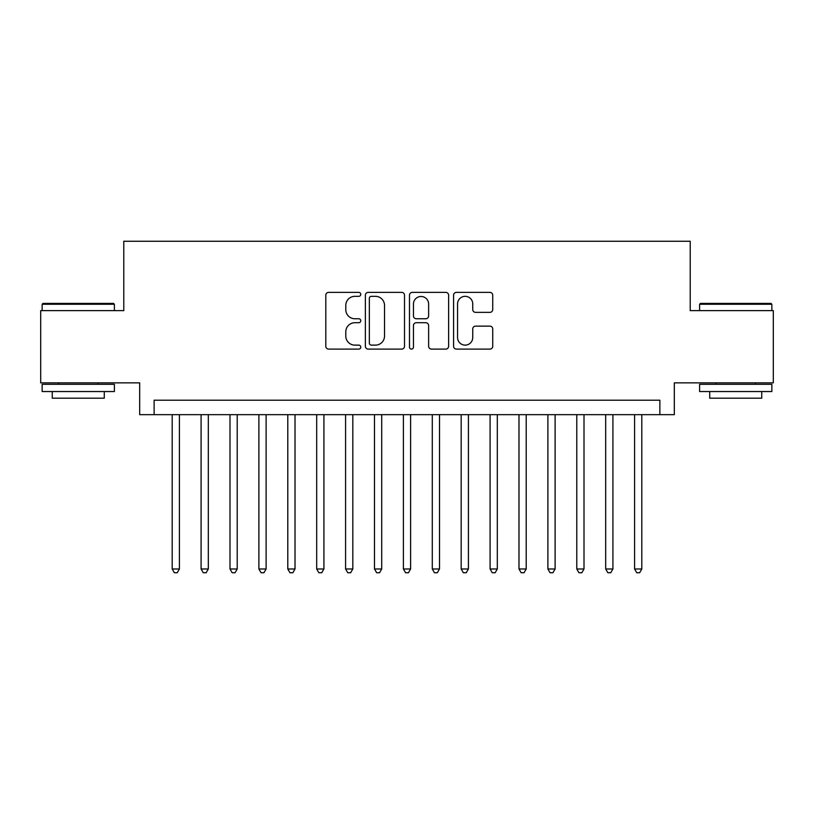 <?xml version="1.0" encoding="UTF-8"?>
<svg xmlns="http://www.w3.org/2000/svg" width="814" height="814" viewBox="0 0 814 814"><rect width="100%" height="100%" fill="white"/><g stroke="black" fill="none" stroke-linecap="round" stroke-linejoin="round"><path stroke-width="1.22" d="M360.765 294.353A1.984 1.984 0 0 0 358.781 292.368L328.632 292.368A2.839 2.839 0 0 0 325.803 295.207L325.803 346.265A2.839 2.839 0 0 0 328.632 349.104L358.781 349.104A1.984 1.984 0 0 0 360.765 347.12A1.984 1.984 0 0 0 358.781 345.126L354.873 345.126A9.076 9.076 0 0 1 345.797 336.05L345.797 331.797A9.076 9.076 0 0 1 354.873 322.72L358.781 322.72A1.984 1.984 0 0 0 360.765 320.736A1.984 1.984 0 0 0 358.781 318.752L354.873 318.752A9.076 9.076 0 0 1 345.797 309.676L345.797 305.413A9.076 9.076 0 0 1 354.873 296.337L358.781 296.337A1.984 1.984 0 0 0 360.765 294.353M489.906 312.362A2.839 2.839 0 0 0 492.735 309.534L492.735 295.207A2.839 2.839 0 0 0 489.906 292.368L456.43 292.368A2.839 2.839 0 0 0 453.591 295.207L453.591 346.265A2.839 2.839 0 0 0 456.43 349.104L489.906 349.104A2.839 2.839 0 0 0 492.735 346.265L492.735 328.958A2.839 2.839 0 0 0 489.906 326.129L475.579 326.129A2.839 2.839 0 0 0 472.741 328.958L472.741 337.545A7.591 7.591 0 0 1 465.15 345.126A7.591 7.591 0 0 1 457.56 337.545L457.56 303.927A7.591 7.591 0 0 1 465.15 296.337A7.591 7.591 0 0 1 472.741 303.927L472.741 309.534A2.839 2.839 0 0 0 475.579 312.362L489.906 312.362M659.869 414.662L674.318 414.662L674.318 382.865L773.3 382.865L773.3 310.622L690.211 310.622L690.211 241.259L123.789 241.259L123.789 310.622L40.7 310.622L40.7 382.865L139.682 382.865L139.682 414.662L659.869 414.662L659.869 400.213L154.131 400.213L154.131 414.662M404.517 295.207A2.839 2.839 0 0 0 401.678 292.368L368.213 292.368A2.839 2.839 0 0 0 365.374 295.207L365.374 346.265A2.839 2.839 0 0 0 368.213 349.104L401.678 349.104A2.839 2.839 0 0 0 404.517 346.265L404.517 295.207M412.322 292.368L445.787 292.368A2.839 2.839 0 0 1 448.626 295.207L448.626 346.265A2.839 2.839 0 0 1 445.787 349.104L431.471 349.104A2.839 2.839 0 0 1 428.632 346.265L428.632 325.559A2.839 2.839 0 0 0 425.793 322.72L416.29 322.72A2.839 2.839 0 0 0 413.451 325.559L413.451 347.12A1.984 1.984 0 0 1 411.467 349.104A1.984 1.984 0 0 1 409.483 347.12L409.483 295.207A2.839 2.839 0 0 1 412.322 292.368M371.326 296.337A1.984 1.984 0 0 0 369.342 298.321L369.342 343.142A1.984 1.984 0 0 0 371.326 345.126L375.437 345.126A9.076 9.076 0 0 0 384.523 336.05L384.523 305.413A9.076 9.076 0 0 0 375.437 296.337L371.326 296.337M428.632 304.07A7.591 7.591 0 0 0 421.042 296.479A7.591 7.591 0 0 0 413.451 304.07L413.451 315.913A2.839 2.839 0 0 0 416.29 318.752L425.793 318.752A2.839 2.839 0 0 0 428.632 315.913L428.632 304.07M172.192 414.662L172.192 568.986L179.416 568.986L179.416 414.662M179.416 568.986L177.249 572.741L174.359 572.741L172.192 568.986M43.01 303.398L113.522 303.398L114.398 304.263L42.145 304.263L43.01 303.398M78.266 391.534L42.145 391.534L42.145 384.31L114.398 384.31L114.398 391.534L78.266 391.534M104.284 391.534L104.284 398.188L52.259 398.188L52.259 391.534M700.478 303.398L770.99 303.398L771.855 304.263L699.602 304.263L700.478 303.398M735.734 391.534L699.602 391.534L699.602 384.31L771.855 384.31L771.855 391.534L735.734 391.534M761.741 391.534L761.741 398.188L709.716 398.188L709.716 391.534M201.089 414.662L201.089 568.986L208.313 568.986L208.313 414.662M208.313 568.986L206.145 572.741L203.256 572.741L201.089 568.986M229.996 414.662L229.996 568.986L237.22 568.986L237.22 414.662M237.22 568.986L235.053 572.741L232.163 572.741L229.996 568.986M258.893 414.662L258.893 568.986L266.117 568.986L266.117 414.662M266.117 568.986L263.95 572.741L261.06 572.741L258.893 568.986M287.79 414.662L287.79 568.986L295.014 568.986L295.014 414.662M295.014 568.986L292.847 572.741L289.957 572.741L287.79 568.986M316.687 414.662L316.687 568.986L323.911 568.986L323.911 414.662M323.911 568.986L321.744 572.741L318.854 572.741L316.687 568.986M345.584 414.662L345.584 568.986L352.818 568.986L352.818 414.662M352.818 568.986L350.651 572.741L347.761 572.741L345.584 568.986M374.491 414.662L374.491 568.986L381.715 568.986L381.715 414.662M381.715 568.986L379.548 572.741L376.658 572.741L374.491 568.986M403.388 414.662L403.388 568.986L410.612 568.986L410.612 414.662M410.612 568.986L408.445 572.741L405.555 572.741L403.388 568.986M432.285 414.662L432.285 568.986L439.509 568.986L439.509 414.662M439.509 568.986L437.342 572.741L434.452 572.741L432.285 568.986M461.182 414.662L461.182 568.986L468.416 568.986L468.416 414.662M468.416 568.986L466.239 572.741L463.349 572.741L461.182 568.986M490.089 414.662L490.089 568.986L497.313 568.986L497.313 414.662M497.313 568.986L495.146 572.741L492.256 572.741L490.089 568.986M518.986 414.662L518.986 568.986L526.21 568.986L526.21 414.662M526.21 568.986L524.043 572.741L521.153 572.741L518.986 568.986M547.883 414.662L547.883 568.986L555.107 568.986L555.107 414.662M555.107 568.986L552.94 572.741L550.05 572.741L547.883 568.986M576.78 414.662L576.78 568.986L584.004 568.986L584.004 414.662M584.004 568.986L581.837 572.741L578.947 572.741L576.78 568.986M605.687 414.662L605.687 568.986L612.911 568.986L612.911 414.662M612.911 568.986L610.744 572.741L607.855 572.741L605.687 568.986M634.584 414.662L634.584 568.986L641.808 568.986L641.808 414.662M641.808 568.986L639.641 572.741L636.751 572.741L634.584 568.986M42.145 310.622L42.145 304.263M58.618 384.31L58.618 382.865M97.924 384.31L97.924 382.865M114.398 310.622L114.398 304.263M699.602 310.622L699.602 304.263M716.076 384.31L716.076 382.865M755.382 384.31L755.382 382.865M771.855 310.622L771.855 304.263"/></g></svg>
